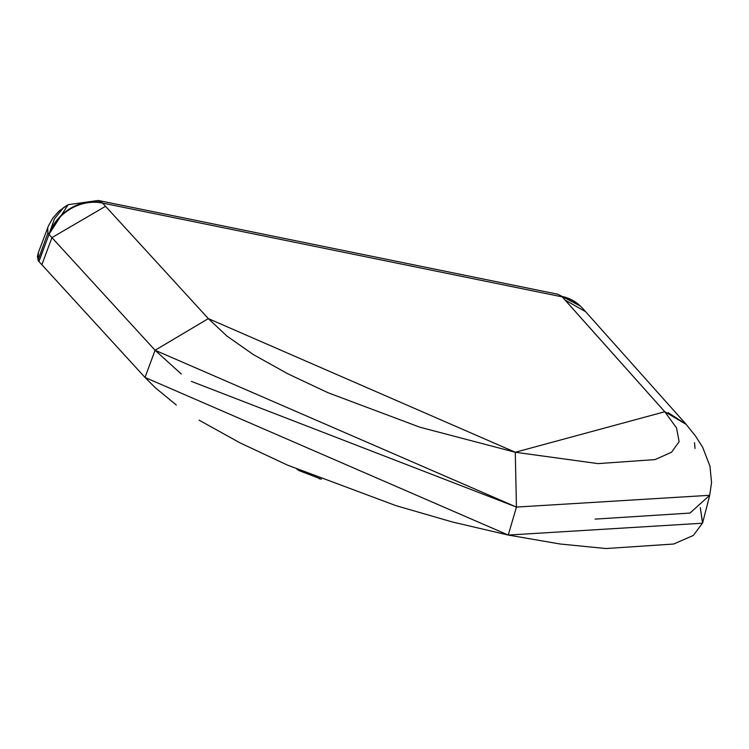 <?xml version="1.0" encoding="UTF-8"?>
<svg xmlns="http://www.w3.org/2000/svg" width="749" height="749" viewBox="0 0 749 749"><rect width="100%" height="100%" fill="white"/><g stroke="black" fill="none" stroke-linecap="round" stroke-linejoin="round"><path stroke-width="1.12" d="M181.314 374.051L155.08 350.26L145.025 377.449L508.262 535.058L516.445 507.073L515.275 452.256L208.353 318.615L155.08 350.26L516.445 507.073L191.37 381.381M176.324 405.031L155.212 387.645L145.025 377.449L155.08 350.26L51.934 237.611L105.525 206.312L51.934 237.611L155.08 350.26L208.353 318.615L102.594 203.082L562.209 296.876A45.315 40.474 -42 0 1 582.891 308.654A45.315 40.474 138 0 0 562.209 296.876L664.766 411.753L676.525 427.904L679.128 441.667L671.544 452.237L655.029 459.596L598.048 463.612L515.275 452.256L419.927 427.23L328.006 392.729L287.785 373.779L253.209 354.502L226.853 336.001L208.353 318.615L102.594 203.082L562.209 296.876L565.12 300.096L585.568 311.631L565.12 300.096L664.766 411.753L515.275 452.256L516.445 507.073L508.262 535.058L702.534 523.214L700.306 507.635L702.59 522.999L693.34 535.451L673.641 544.027L605.997 548.54L560.14 544.008L508.262 535.058L452.583 522.044L395.912 505.631L287.597 465.166L239.867 442.781L199.056 420.152M516.445 507.073L709.706 495.295L690.026 513.028M689.913 513.074L595.081 519.113M686.047 424.243L668.005 412.577M664.766 411.753L686.178 424.383M694.51 442.687L695.035 448.473M145.025 377.449L38.489 261.055L145.025 377.449M51.934 237.611L41.86 264.79L51.934 237.611L49.003 234.39L38.939 261.56L49.003 234.39L51.934 237.611M102.594 203.082A45.315 40.427 137.8 0 0 49.022 234.4L38.854 261.467L49.022 234.4A45.315 40.427 -42.2 0 1 102.594 203.082L102.079 202.548A45.315 40.774 133.7 0 0 49.003 234.39A45.315 40.774 -46.3 0 1 102.079 202.548L98.306 200.47L102.594 203.082M38.452 252.31L38.002 260.109L38.414 252.422L48.432 225.889L52.702 218.221L59.087 210.984L68.187 204.674L63.487 207.66L54.452 218.839L48.947 234.343L68.187 204.674L98.306 200.47L557.93 294.254L580.55 306.21L582.675 308.41L686.028 424.206L695.493 436.03L702.684 447.293L709.977 466.224L711.55 482.534L709.706 495.295L702.534 523.214M47.711 227.668L47.899 233.005L38.002 260.109L47.899 233.005L47.739 231.984M562.209 296.876L561.694 296.342A45.315 40.877 -45.9 0 1 580.85 306.51A45.315 40.877 134.1 0 0 561.694 296.342L562.209 296.876M47.899 233.005A39.07 8.979 20.4 0 0 48.947 234.343A39.07 8.979 -159.6 0 1 47.899 233.005M38.414 252.422L37.45 256.495L38.311 260.774M320.3 478.751L298.888 470.55L320.3 478.751M320.9 478.986L319.374 478.817L320.9 478.986M661.133 407.55L661.564 408.027M296.913 469.164L298.888 470.55L321.424 479.191"/></g></svg>
